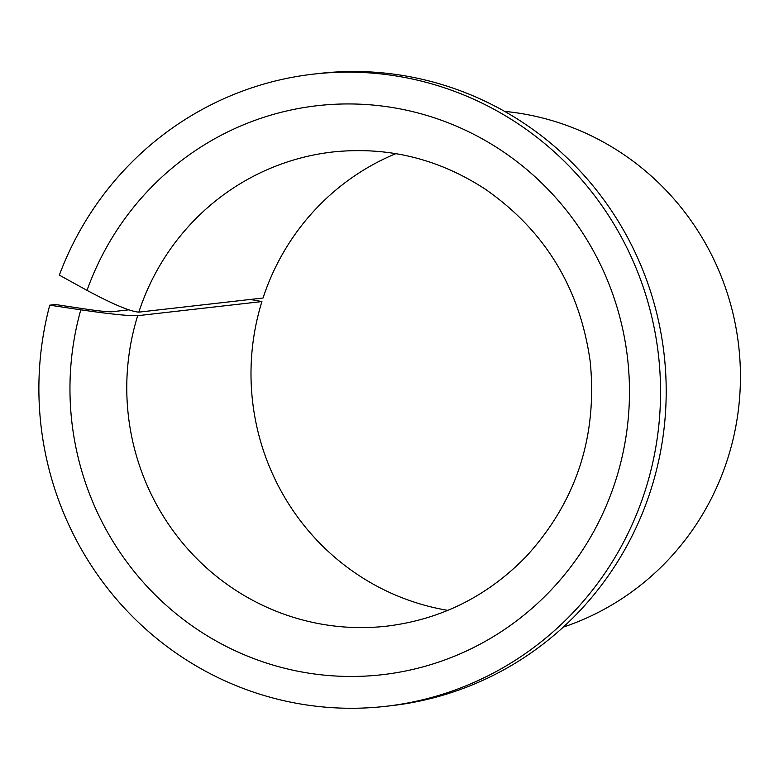 <?xml version="1.0" encoding="UTF-8"?>
<svg xmlns="http://www.w3.org/2000/svg" width="779" height="779" viewBox="0 0 779 779"><rect width="100%" height="100%" fill="white"/><g stroke="black" fill="none" stroke-linecap="round" stroke-linejoin="round"><path stroke-width="1.17" d="M395.878 153.638A238.617 233.057 83.5 0 0 263.049 298.006L138.828 312.145C130.064 311.444 112.799 304.18 87.014 290.372A286.341 279.661 83.5 0 1 560.013 202.569A286.341 279.661 83.5 0 1 410.874 669.872A286.341 279.661 83.5 0 1 80.802 309.828C109.664 314.015 128.623 315.962 137.688 315.69L261.919 301.561A238.617 233.057 83.5 0 0 447.837 610.366M128.739 309.847L111.718 311.785C107.668 311.912 99.245 311.045 86.459 309.185L55.416 304.521L49.759 305.164A318.163 310.743 83.5 0 0 385.683 706.329A318.163 310.743 83.5 0 0 658.459 355.088A318.163 310.743 83.5 0 0 313.752 74.093A318.163 310.743 83.5 0 0 59.34 275.133L87.014 290.372M250.332 299.457L261.919 301.561M313.752 74.093L319.409 73.44A318.163 310.743 83.5 0 1 664.117 354.445A318.163 310.743 83.5 0 1 391.34 705.686L385.683 706.329M49.759 305.164L80.802 309.828M504.597 111.368A265.133 258.949 83.5 0 1 738.696 345.954A265.133 258.949 83.5 0 1 563.285 627.134M138.828 312.145A238.617 233.057 83.5 0 1 332.925 151.963C387.689 146.277 438.47 158.673 485.239 189.151C545.086 230.769 580.092 288.376 590.258 361.992C597.454 437.058 576.09 501.9 526.176 556.498C487.547 596.227 441.118 619.441 386.871 626.141A238.617 233.057 83.5 0 1 137.688 315.69"/></g></svg>
